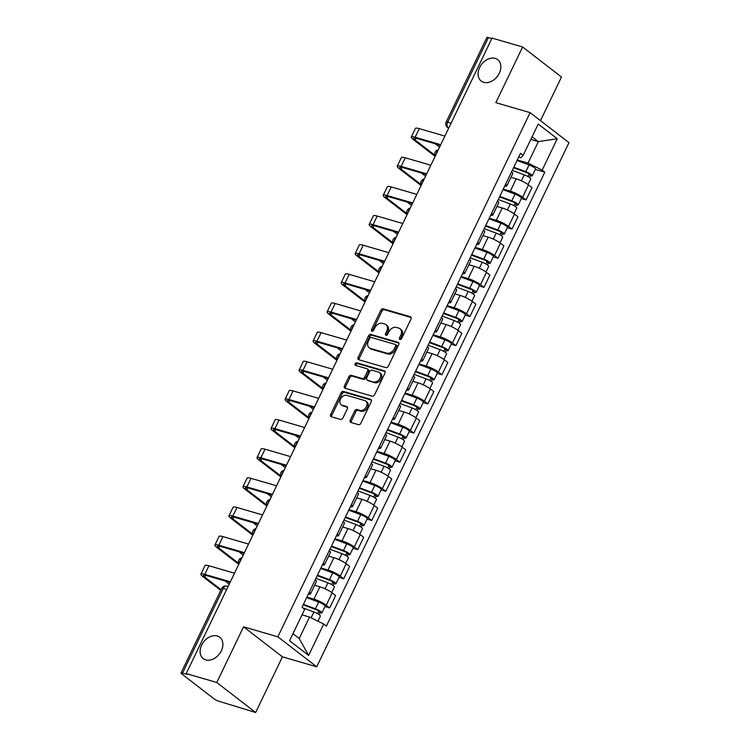 <?xml version="1.0" encoding="UTF-8"?>
<svg xmlns="http://www.w3.org/2000/svg" width="750" height="750" viewBox="0 0 750 750"><rect width="100%" height="100%" fill="white"/><g stroke="black" fill="none" stroke-linecap="round" stroke-linejoin="round"><path stroke-width="1.12" d="M399.966 339.488A1.453 1.069 -52.3 0 0 401.644 338.503L411.019 319.022A2.072 1.519 -52.3 0 0 410.775 316.95A2.072 1.519 -52.3 0 0 410.391 316.753L383.231 308.841A2.072 1.519 -52.3 0 0 380.841 310.238L371.466 329.719A1.453 1.069 -52.3 0 0 373.575 330.338L374.784 327.816A6.628 4.875 -52.3 0 1 382.444 323.353L384.703 324.009A6.628 4.875 -52.3 0 1 385.931 324.628A6.628 4.875 -52.3 0 1 386.709 331.284L385.5 333.806A1.453 1.069 -52.3 0 0 387.609 334.425L388.819 331.903A6.628 4.875 -52.3 0 1 396.478 327.441L398.738 328.097A6.628 4.875 -52.3 0 1 399.966 328.716A6.628 4.875 -52.3 0 1 400.744 335.372L399.525 337.894A1.453 1.069 -52.3 0 0 399.966 339.488M217.256 635.991A13.509 9.928 -52.3 0 0 202.566 643.434A13.509 9.928 -52.3 0 0 203.25 658.631A13.509 9.928 -52.3 0 0 205.753 659.897A13.509 9.928 -52.3 0 0 220.444 652.453A13.509 9.928 -52.3 0 0 219.759 637.247A13.509 9.928 -52.3 0 0 217.256 635.991M495.225 58.406A13.509 9.928 -52.3 0 0 480.534 65.85A13.509 9.928 -52.3 0 0 481.219 81.056A13.509 9.928 -52.3 0 0 483.722 82.312A13.509 9.928 -52.3 0 0 498.412 74.869A13.509 9.928 -52.3 0 0 497.728 59.672A13.509 9.928 -52.3 0 0 495.225 58.406M350.212 420.169A2.072 1.519 -52.3 0 0 350.456 422.241A2.072 1.519 -52.3 0 0 350.841 422.438L358.463 424.659A2.072 1.519 -52.3 0 0 360.853 423.263L371.269 401.625A2.072 1.519 -52.3 0 0 371.025 399.544A2.072 1.519 -52.3 0 0 370.641 399.356L343.472 391.444A2.072 1.519 -52.3 0 0 341.081 392.841L330.675 414.478A2.072 1.519 -52.3 0 0 330.919 416.559A2.072 1.519 -52.3 0 0 331.294 416.747L340.5 419.428A2.072 1.519 -52.3 0 0 342.891 418.031L347.353 408.778A2.072 1.519 -52.3 0 0 347.109 406.697A2.072 1.519 -52.3 0 0 346.725 406.5L342.159 405.169A5.541 4.069 -52.3 0 1 341.128 404.653A5.541 4.069 -52.3 0 1 340.856 398.419A5.541 4.069 -52.3 0 1 346.884 395.363L364.762 400.566A5.541 4.069 -52.3 0 1 365.794 401.091A5.541 4.069 -52.3 0 1 366.066 407.325A5.541 4.069 -52.3 0 1 360.038 410.381L357.066 409.509A2.072 1.519 -52.3 0 0 354.666 410.906L350.212 420.169L351.347 421.041A2.072 1.519 -52.3 0 0 351.188 422.541M277.856 636.806L243.572 626.822L216.788 682.491L186.197 673.584L492.038 38.091L522.628 46.997L495.834 102.666L530.119 112.65L277.856 636.806L316.716 666.816L568.978 142.659L530.119 112.65M385.903 367.631A2.072 1.519 -52.3 0 0 388.294 366.244L398.709 344.606A2.072 1.519 -52.3 0 0 398.466 342.525A2.072 1.519 -52.3 0 0 398.081 342.328L370.922 334.425A2.072 1.519 -52.3 0 0 368.531 335.812L358.116 357.45A2.072 1.519 -52.3 0 0 358.359 359.531A2.072 1.519 -52.3 0 0 358.744 359.728L385.903 367.631M384.984 373.116L374.578 394.753A2.072 1.519 -52.3 0 1 372.178 396.15L345.019 388.238A2.072 1.519 -52.3 0 1 344.634 388.041A2.072 1.519 -52.3 0 1 344.391 385.959L348.853 376.706A2.072 1.519 -52.3 0 1 351.244 375.309L362.259 378.516A2.072 1.519 -52.3 0 0 364.65 377.128L367.603 370.978A2.072 1.519 -52.3 0 0 367.359 368.906A2.072 1.519 -52.3 0 0 366.975 368.709L355.509 365.372A1.453 1.069 -52.3 0 1 356.747 362.803L384.356 370.847A2.072 1.519 -52.3 0 1 384.741 371.034A2.072 1.519 -52.3 0 1 384.984 373.116M216.788 682.491L255.647 712.5L219.15 701.325A4.219 0.797 -154.3 0 1 213.816 698.681L181.753 673.922A4.219 0.797 -154.3 0 1 181.022 672.994L221.747 588.375A4.219 0.797 25.7 0 1 223.284 588.45L182.559 673.069A4.219 0.797 -154.3 0 0 181.022 672.994M540.478 120.656L561.487 77.006L522.628 46.997M255.647 712.5L282.431 656.831L316.716 666.816M186.197 673.584L187.322 674.456L182.559 673.069M451.078 123.188L447.675 122.203A4.219 0.797 25.7 0 0 446.137 122.119L486.863 37.5A4.219 0.797 25.7 0 1 488.4 37.584L447.675 122.203A4.219 2.747 106.2 0 0 448.144 127.687L448.706 128.119M491.803 38.569L488.4 37.584M505.631 184.191A9.712 1.828 25.7 0 1 506.812 185.944L512.747 173.616A9.712 1.828 -154.3 0 0 511.566 171.862M503.259 189.131L510.3 191.175A9.712 1.828 25.7 0 1 522.581 197.259L528.516 184.931A9.712 1.828 -154.3 0 0 516.234 178.847L510.966 177.319M528.516 184.931L531.966 187.603L526.041 199.931L521.325 198.562M506.812 185.944A9.712 1.828 25.7 0 1 504.713 186.113M522.581 197.259L526.041 199.931M491.606 213.338A9.712 1.828 25.7 0 1 492.787 215.081L498.722 202.753A9.712 1.828 -154.3 0 0 497.541 201M507.3 227.7L512.016 229.069L517.941 216.741L514.491 214.078A9.712 1.828 -154.3 0 0 502.209 207.994L496.941 206.456M492.787 215.081A9.712 1.828 25.7 0 1 490.688 215.25M489.234 218.269L496.275 220.322A9.712 1.828 25.7 0 1 508.556 226.406L512.016 229.069M477.581 242.475A9.712 1.828 25.7 0 1 478.762 244.219L484.697 231.891A9.712 1.828 -154.3 0 0 483.516 230.147M493.275 256.837L497.991 258.216L503.925 245.878L500.466 243.216A9.712 1.828 -154.3 0 0 488.184 237.131L482.916 235.594M478.762 244.219A9.712 1.828 25.7 0 1 476.663 244.388M475.209 247.406L482.25 249.459A9.712 1.828 25.7 0 1 494.531 255.544L497.991 258.216M463.556 271.613A9.712 1.828 25.7 0 1 464.738 273.366L470.672 261.038A9.712 1.828 -154.3 0 0 469.491 259.284M479.25 285.984L483.966 287.353L489.9 275.025L486.441 272.353A9.712 1.828 -154.3 0 0 474.159 266.269L468.891 264.741M464.738 273.366A9.712 1.828 25.7 0 1 462.638 273.534M461.184 276.553L468.225 278.597A9.712 1.828 25.7 0 1 480.506 284.681L483.966 287.353M449.531 300.759A9.712 1.828 25.7 0 1 450.712 302.503L456.647 290.175A9.712 1.828 -154.3 0 0 455.466 288.422M465.225 315.122L469.941 316.491L475.875 304.163L472.416 301.5A9.712 1.828 -154.3 0 0 460.134 295.416L454.866 293.878M450.712 302.503A9.712 1.828 25.7 0 1 448.612 302.672M447.159 305.691L454.2 307.744A9.712 1.828 25.7 0 1 466.481 313.828L469.941 316.491M435.516 329.897A9.712 1.828 25.7 0 1 436.688 331.641L442.622 319.312A9.712 1.828 -154.3 0 0 441.441 317.569M451.2 344.259L455.916 345.637L461.85 333.3L458.391 330.637A9.712 1.828 -154.3 0 0 446.109 324.553L440.841 323.016M436.688 331.641A9.712 1.828 25.7 0 1 434.587 331.809M433.134 334.828L440.175 336.881A9.712 1.828 25.7 0 1 452.456 342.966L455.916 345.637M421.491 359.034A9.712 1.828 25.7 0 1 422.662 360.787L428.597 348.459A9.712 1.828 -154.3 0 0 427.416 346.706M437.175 373.406L441.891 374.775L447.825 362.447L444.366 359.775A9.712 1.828 -154.3 0 0 432.084 353.691L426.816 352.162M422.662 360.787A9.712 1.828 25.7 0 1 420.562 360.956M419.109 363.975L426.15 366.019A9.712 1.828 25.7 0 1 438.431 372.103L441.891 374.775M407.466 388.181A9.712 1.828 25.7 0 1 408.637 389.925L414.572 377.597A9.712 1.828 -154.3 0 0 413.4 375.844M423.15 402.544L427.866 403.912L433.8 391.584L430.341 388.922A9.712 1.828 -154.3 0 0 418.059 382.838L412.791 381.3M408.637 389.925A9.712 1.828 25.7 0 1 406.537 390.094M405.084 393.113L412.125 395.166A9.712 1.828 25.7 0 1 424.406 401.25L427.866 403.912M393.441 417.319A9.712 1.828 25.7 0 1 394.613 419.062L400.547 406.734A9.712 1.828 -154.3 0 0 399.375 404.991M409.134 431.681L413.841 433.059L419.775 420.722L416.316 418.059A9.712 1.828 -154.3 0 0 404.034 411.975L398.766 410.438M394.613 419.062A9.712 1.828 25.7 0 1 392.512 419.231M391.059 422.25L398.1 424.303A9.712 1.828 25.7 0 1 410.381 430.387L413.841 433.059M379.416 446.456A9.712 1.828 25.7 0 1 380.587 448.209L386.522 435.881A9.712 1.828 -154.3 0 0 385.35 434.128M395.109 460.828L399.816 462.197L405.75 449.869L402.291 447.197A9.712 1.828 -154.3 0 0 390.009 441.112L384.741 439.584M380.587 448.209A9.712 1.828 25.7 0 1 378.488 448.378M377.034 451.397L384.075 453.441A9.712 1.828 25.7 0 1 396.356 459.525L399.816 462.197M365.391 475.603A9.712 1.828 25.7 0 1 366.562 477.347L372.497 465.019A9.712 1.828 -154.3 0 0 371.325 463.266M381.084 489.966L385.791 491.334L391.725 479.006L388.266 476.344A9.712 1.828 -154.3 0 0 375.984 470.259L370.716 468.722M366.562 477.347A9.712 1.828 25.7 0 1 364.462 477.516M363.009 480.534L370.05 482.587A9.712 1.828 25.7 0 1 382.341 488.672L385.791 491.334M351.366 504.741A9.712 1.828 25.7 0 1 352.538 506.484L358.472 494.156A9.712 1.828 -154.3 0 0 357.3 492.413M367.059 519.103L371.766 520.481L377.7 508.144L374.241 505.481A9.712 1.828 -154.3 0 0 361.959 499.397L356.691 497.859M352.538 506.484A9.712 1.828 25.7 0 1 350.438 506.653M348.984 509.672L356.025 511.725A9.712 1.828 25.7 0 1 368.316 517.809L371.766 520.481M337.341 533.878A9.712 1.828 25.7 0 1 338.522 535.631L344.447 523.303A9.712 1.828 -154.3 0 0 343.275 521.55M353.034 548.25L357.741 549.619L363.675 537.291L360.225 534.619A9.712 1.828 -154.3 0 0 347.934 528.534L342.666 527.006M338.522 535.631A9.712 1.828 25.7 0 1 336.412 535.8M334.969 538.819L342 540.862A9.712 1.828 25.7 0 1 354.291 546.947L357.741 549.619M323.316 563.025A9.712 1.828 25.7 0 1 324.497 564.769L330.422 552.441A9.712 1.828 -154.3 0 0 329.25 550.688M339.009 577.388L343.716 578.756L349.65 566.428L346.2 563.766A9.712 1.828 -154.3 0 0 333.909 557.681L328.641 556.144M324.497 564.769A9.712 1.828 25.7 0 1 322.397 564.938M320.944 567.956L327.975 570.009A9.712 1.828 25.7 0 1 340.266 576.094L343.716 578.756M309.291 592.163A9.712 1.828 25.7 0 1 310.472 593.906L316.406 581.578A9.712 1.828 -154.3 0 0 315.225 579.834M324.984 606.525L329.691 607.903L335.625 595.566L332.175 592.903A9.712 1.828 -154.3 0 0 319.884 586.819L314.616 585.281M310.472 593.906A9.712 1.828 25.7 0 1 308.372 594.075M306.919 597.094L313.959 599.147A9.712 1.828 25.7 0 1 326.241 605.231L329.691 607.903M292.959 633.684L299.213 638.513L309.553 617.034L323.709 624.047L308.606 655.425L289.566 640.725L304.669 609.347L302.006 607.284L520.472 153.366L523.134 155.419L520.988 157.688L518.709 157.022M517.284 159.984L528.009 163.116L538.35 141.628L532.097 136.8M530.822 139.434L538.35 141.628L557.269 138.741L542.166 170.119L528.009 163.116M523.134 155.419L538.237 124.041L557.269 138.741M323.709 624.047L326.372 626.1L544.828 172.181L542.166 170.119M243.572 626.822L282.431 656.831M309.553 617.034L302.025 614.841M535.35 169.416L544.828 172.181M299.213 638.513L308.606 655.425M400.5 339.488A1.453 1.069 -52.3 0 1 400.659 338.766L401.878 336.244A6.628 4.875 -52.3 0 0 401.1 329.597L399.966 328.716M385.931 324.628L387.066 325.509A6.628 4.875 -52.3 0 1 387.844 332.156L386.625 334.678A1.453 1.069 -52.3 0 0 386.466 335.4M411.178 317.522L384.366 309.722A2.072 1.519 -52.3 0 0 381.975 311.109L372.591 330.591A1.453 1.069 -52.3 0 0 372.431 331.312M398.869 343.106L372.056 335.297A2.072 1.519 -52.3 0 0 369.666 336.694L359.25 358.331A2.072 1.519 -52.3 0 0 359.091 359.822M395.625 346.003A1.453 1.069 -52.3 0 0 395.184 344.419L371.344 337.472A1.453 1.069 -52.3 0 0 369.666 338.447L368.391 341.109A6.628 4.875 -52.3 0 0 369.169 347.756A6.628 4.875 -52.3 0 0 370.397 348.384L386.691 353.128A6.628 4.875 -52.3 0 0 394.35 348.666L395.625 346.003L396.759 346.884A1.453 1.069 -52.3 0 0 396.319 345.291M369.169 347.756L370.303 348.637A6.628 4.875 -52.3 0 0 371.531 349.256L370.397 348.384M396.759 346.884L395.475 349.537A6.628 4.875 -52.3 0 1 387.825 354L371.531 349.256M367.359 368.906L368.494 369.778A2.072 1.519 -52.3 0 1 368.738 371.859L365.784 378A2.072 1.519 -52.3 0 1 363.394 379.397L352.378 376.181A2.072 1.519 -52.3 0 0 349.978 377.578L345.525 386.841A2.072 1.519 -52.3 0 0 345.366 388.341M385.144 371.616L357.881 363.675A1.453 1.069 -52.3 0 0 356.053 365.522M373.688 381.844A5.541 4.069 -52.3 0 0 379.716 378.788A5.541 4.069 -52.3 0 0 379.434 372.553A5.541 4.069 -52.3 0 0 378.412 372.037L372.113 370.2A2.072 1.519 -52.3 0 0 369.713 371.597L366.759 377.738A2.072 1.519 -52.3 0 0 367.003 379.819A2.072 1.519 -52.3 0 0 367.387 380.016L374.822 382.725A5.541 4.069 -52.3 0 0 380.85 379.669A5.541 4.069 -52.3 0 0 380.569 373.425L379.434 372.553M367.003 379.819L368.137 380.691A2.072 1.519 -52.3 0 0 368.522 380.887L367.387 380.016M374.822 382.725L368.522 380.887M365.794 401.091L366.919 401.962A5.541 4.069 -52.3 0 1 367.2 408.197A5.541 4.069 -52.3 0 1 361.172 411.253L358.191 410.391A2.072 1.519 -52.3 0 0 355.8 411.778L351.347 421.041M341.128 404.653L342.262 405.534A5.541 4.069 -52.3 0 0 343.294 406.05L342.159 405.169M347.512 407.278L343.294 406.05M371.428 400.125L344.606 392.325A2.072 1.519 -52.3 0 0 342.216 393.712L331.8 415.35A2.072 1.519 -52.3 0 0 331.641 416.85M512.278 170.391L524.278 174.853A5.278 0.994 25.7 0 1 530.756 178.959L528.047 184.584M513.553 167.737L526.706 172.622A2.531 0.478 25.7 0 1 529.809 174.6A2.531 0.478 25.7 0 1 528.891 174.544L527.925 176.55M513.806 167.222L525.806 171.684A5.278 0.994 25.7 0 1 532.284 175.781A5.278 0.994 25.7 0 1 530.363 175.688L529.481 177.525M517.041 160.491L529.05 164.953A5.278 0.994 25.7 0 1 535.519 169.059L532.284 175.781M529.2 173.906L528.891 174.544L530.363 175.688M434.991 155.325L415.116 139.978A7.912 1.491 25.7 0 1 413.747 138.225A7.912 1.491 25.7 0 1 416.625 138.375L440.438 145.312M444.872 136.097L419.288 128.644A10.659 2.006 -154.3 0 0 415.406 128.447L411.272 137.034A10.659 2.006 -154.3 0 0 413.109 139.397L435.103 156.384M440.738 144.684L415.153 137.241A10.659 2.006 -154.3 0 0 411.272 137.034M439.575 147.084L435.366 143.831M498.253 199.537L510.253 204A5.278 0.994 25.7 0 1 516.731 208.106L514.022 213.731M499.528 196.875L512.681 201.769A2.531 0.478 25.7 0 1 515.784 203.737A2.531 0.478 25.7 0 1 514.866 203.691L513.9 205.697M499.781 196.359L511.781 200.822A5.278 0.994 25.7 0 1 518.259 204.928A5.278 0.994 25.7 0 1 516.337 204.825L515.456 206.662M503.016 189.637L515.025 194.1A5.278 0.994 25.7 0 1 521.494 198.206L518.259 204.928M515.175 203.044L514.866 203.691L516.337 204.825M484.228 228.675L496.228 233.138A5.278 0.994 25.7 0 1 502.706 237.244L499.997 242.869M485.503 226.022L498.656 230.906A2.531 0.478 25.7 0 1 501.759 232.875A2.531 0.478 25.7 0 1 500.841 232.828L499.875 234.834M485.756 225.497L497.756 229.959A5.278 0.994 25.7 0 1 504.234 234.066A5.278 0.994 25.7 0 1 502.312 233.963L501.431 235.8M488.991 218.775L501 223.238A5.278 0.994 25.7 0 1 507.469 227.344L504.234 234.066M501.15 232.191L500.841 232.828L502.312 233.963M420.966 184.472L401.091 169.125A7.912 1.491 25.7 0 1 399.722 167.363A7.912 1.491 25.7 0 1 402.6 167.522L426.412 174.45M430.847 165.234L405.262 157.791A10.659 2.006 -154.3 0 0 401.381 157.584L397.247 166.172A10.659 2.006 -154.3 0 0 399.094 168.534L421.078 185.522M426.713 173.831L401.128 166.378A10.659 2.006 -154.3 0 0 397.247 166.172M425.55 176.231L421.341 172.978M406.941 213.609L387.066 198.262A7.912 1.491 25.7 0 1 385.697 196.509A7.912 1.491 25.7 0 1 388.584 196.659L412.387 203.588M416.822 194.372L391.247 186.928A10.659 2.006 -154.3 0 0 387.356 186.722L383.222 195.319A10.659 2.006 -154.3 0 0 385.069 197.681L407.053 214.659M412.688 202.969L387.103 195.525A10.659 2.006 -154.3 0 0 383.222 195.319M411.525 205.369L407.316 202.116M470.203 257.812L482.213 262.275A5.278 0.994 25.7 0 1 488.681 266.381L485.981 272.006M471.478 255.159L484.631 260.044A2.531 0.478 25.7 0 1 487.744 262.022A2.531 0.478 25.7 0 1 486.816 261.966L485.85 263.972M471.731 254.644L483.741 259.106A5.278 0.994 25.7 0 1 490.209 263.203A5.278 0.994 25.7 0 1 488.288 263.109L487.406 264.947M474.966 247.912L486.975 252.375A5.278 0.994 25.7 0 1 493.444 256.481L490.209 263.203M487.125 261.328L486.816 261.966L488.288 263.109M456.178 286.959L468.188 291.422A5.278 0.994 25.7 0 1 474.656 295.528L471.956 301.153M457.453 284.297L470.606 289.191A2.531 0.478 25.7 0 1 473.719 291.159A2.531 0.478 25.7 0 1 472.791 291.112L471.825 293.119M457.706 283.781L469.716 288.244A5.278 0.994 25.7 0 1 476.184 292.35A5.278 0.994 25.7 0 1 474.262 292.247L473.381 294.084M460.941 277.059L472.95 281.522A5.278 0.994 25.7 0 1 479.428 285.628L476.184 292.35M473.1 290.466L472.791 291.112L474.262 292.247M442.153 316.097L454.163 320.559A5.278 0.994 25.7 0 1 460.631 324.666L457.931 330.291M443.428 313.444L456.581 318.328A2.531 0.478 25.7 0 1 459.694 320.297A2.531 0.478 25.7 0 1 458.766 320.25L457.8 322.256M443.681 312.919L455.691 317.381A5.278 0.994 25.7 0 1 462.159 321.488A5.278 0.994 25.7 0 1 460.238 321.384L459.356 323.222M446.916 306.197L458.925 310.659A5.278 0.994 25.7 0 1 465.403 314.766L462.159 321.488M459.075 319.613L458.766 320.25L460.238 321.384M392.916 242.747L373.041 227.4A7.912 1.491 25.7 0 1 371.672 225.647A7.912 1.491 25.7 0 1 374.559 225.797L398.363 232.734M402.797 223.519L377.222 216.066A10.659 2.006 -154.3 0 0 373.331 215.869L369.197 224.456A10.659 2.006 -154.3 0 0 371.044 226.819L393.028 243.806M398.663 232.106L373.078 224.662A10.659 2.006 -154.3 0 0 369.197 224.456M397.509 234.506L393.291 231.253M378.891 271.894L359.016 256.547A7.912 1.491 25.7 0 1 357.647 254.784A7.912 1.491 25.7 0 1 360.534 254.944L384.337 261.872M388.772 252.656L363.197 245.213A10.659 2.006 -154.3 0 0 359.306 245.006L355.172 253.603A10.659 2.006 -154.3 0 0 357.019 255.956L379.012 272.944M384.637 261.253L359.062 253.8A10.659 2.006 -154.3 0 0 355.172 253.603M383.484 263.653L379.266 260.4M364.866 301.031L344.991 285.684A7.912 1.491 25.7 0 1 343.622 283.931A7.912 1.491 25.7 0 1 346.509 284.081L370.312 291.009M374.747 281.794L349.172 274.35A10.659 2.006 -154.3 0 0 345.281 274.144L341.147 282.741A10.659 2.006 -154.3 0 0 342.994 285.103L364.988 302.081M370.613 290.391L345.038 282.947A10.659 2.006 -154.3 0 0 341.147 282.741M369.459 292.791L365.241 289.537M428.128 345.234L440.138 349.697A5.278 0.994 25.7 0 1 446.606 353.803L443.906 359.428M429.403 342.581L442.556 347.466A2.531 0.478 25.7 0 1 445.669 349.444A2.531 0.478 25.7 0 1 444.741 349.387L443.775 351.394M429.656 342.066L441.666 346.528A5.278 0.994 25.7 0 1 448.134 350.634A5.278 0.994 25.7 0 1 446.212 350.531L445.331 352.369M432.891 335.334L444.9 339.797A5.278 0.994 25.7 0 1 451.378 343.903L448.134 350.634M445.05 348.75L444.741 349.387L446.212 350.531M350.841 330.169L330.966 314.822A7.912 1.491 25.7 0 1 329.597 313.069A7.912 1.491 25.7 0 1 332.484 313.219L356.288 320.156M360.722 310.941L335.147 303.488A10.659 2.006 -154.3 0 0 331.266 303.291L327.122 311.878A10.659 2.006 -154.3 0 0 328.969 314.241L350.963 331.228M356.588 319.528L331.012 312.084A10.659 2.006 -154.3 0 0 327.122 311.878M355.434 321.928L351.216 318.675M414.103 374.381L426.112 378.844A5.278 0.994 25.7 0 1 432.581 382.95L429.881 388.575M415.378 371.719L428.531 376.613A2.531 0.478 25.7 0 1 431.644 378.581A2.531 0.478 25.7 0 1 430.716 378.534L429.75 380.541M415.631 371.203L427.641 375.666A5.278 0.994 25.7 0 1 434.119 379.772A5.278 0.994 25.7 0 1 432.188 379.669L431.306 381.506M418.866 364.481L430.875 368.944A5.278 0.994 25.7 0 1 437.353 373.05L434.119 379.772M431.025 377.887L430.716 378.534L432.188 379.669M336.816 359.316L316.941 343.969A7.912 1.491 25.7 0 1 315.572 342.206A7.912 1.491 25.7 0 1 318.459 342.366L342.262 349.294M346.697 340.078L321.122 332.634A10.659 2.006 -154.3 0 0 317.241 332.428L313.097 341.025A10.659 2.006 -154.3 0 0 314.944 343.378L336.938 360.366M342.562 348.675L316.988 341.222A10.659 2.006 -154.3 0 0 313.097 341.025M341.409 351.075L337.191 347.822M400.078 403.519L412.087 407.981A5.278 0.994 25.7 0 1 418.566 412.087L415.856 417.712M401.353 400.866L414.506 405.75A2.531 0.478 25.7 0 1 417.619 407.719A2.531 0.478 25.7 0 1 416.691 407.672L415.725 409.678M401.606 400.341L413.616 404.803A5.278 0.994 25.7 0 1 420.094 408.909A5.278 0.994 25.7 0 1 418.172 408.806L417.281 410.644M404.841 393.619L416.85 398.081A5.278 0.994 25.7 0 1 423.328 402.188L420.094 408.909M417 407.034L416.691 407.672L418.172 408.806M322.791 388.453L302.916 373.106A7.912 1.491 25.7 0 1 301.547 371.353A7.912 1.491 25.7 0 1 304.434 371.503L328.238 378.431M332.672 369.216L307.097 361.772A10.659 2.006 -154.3 0 0 303.216 361.566L299.081 370.162A10.659 2.006 -154.3 0 0 300.919 372.525L322.913 389.503M328.538 377.812L302.963 370.369A10.659 2.006 -154.3 0 0 299.081 370.162M327.384 380.212L323.166 376.959M386.053 432.656L398.062 437.119A5.278 0.994 25.7 0 1 404.541 441.225L401.831 446.85M387.328 430.003L400.481 434.887A2.531 0.478 25.7 0 1 403.594 436.866A2.531 0.478 25.7 0 1 402.666 436.809L401.7 438.816M387.581 429.488L399.591 433.95A5.278 0.994 25.7 0 1 406.069 438.056A5.278 0.994 25.7 0 1 404.147 437.953L403.256 439.791M390.816 422.756L402.825 427.219A5.278 0.994 25.7 0 1 409.303 431.325L406.069 438.056M402.975 436.172L402.666 436.809L404.147 437.953M308.766 417.591L288.891 402.244A7.912 1.491 25.7 0 1 287.522 400.491A7.912 1.491 25.7 0 1 290.409 400.641L314.213 407.578M318.647 398.363L293.072 390.909A10.659 2.006 -154.3 0 0 289.191 390.712L285.056 399.3A10.659 2.006 -154.3 0 0 286.894 401.663L308.888 418.65M314.513 406.95L288.938 399.506A10.659 2.006 -154.3 0 0 285.056 399.3M313.359 409.35L309.141 406.097M372.028 461.803L384.037 466.266A5.278 0.994 25.7 0 1 390.516 470.372L387.806 475.997M373.312 459.141L386.456 464.034A2.531 0.478 25.7 0 1 389.569 466.003A2.531 0.478 25.7 0 1 388.65 465.956L387.684 467.963M373.556 458.625L385.566 463.087A5.278 0.994 25.7 0 1 392.044 467.194A5.278 0.994 25.7 0 1 390.122 467.091L389.231 468.928M376.791 451.903L388.8 456.366A5.278 0.994 25.7 0 1 395.278 460.472L392.044 467.194M388.959 465.309L388.65 465.956L390.122 467.091M294.741 446.737L274.866 431.391A7.912 1.491 25.7 0 1 273.497 429.628A7.912 1.491 25.7 0 1 276.384 429.788L300.188 436.716M304.622 427.5L279.047 420.056A10.659 2.006 -154.3 0 0 275.166 419.85L271.031 428.447A10.659 2.006 -154.3 0 0 272.869 430.8L294.862 447.787M300.487 436.097L274.913 428.644A10.659 2.006 -154.3 0 0 271.031 428.447M299.334 438.497L295.116 435.244M358.003 490.941L370.012 495.403A5.278 0.994 25.7 0 1 376.491 499.509L373.781 505.134M359.288 488.288L372.431 493.172A2.531 0.478 25.7 0 1 375.544 495.141A2.531 0.478 25.7 0 1 374.625 495.094L373.659 497.1M359.531 487.762L371.541 492.225A5.278 0.994 25.7 0 1 378.019 496.331A5.278 0.994 25.7 0 1 376.097 496.228L375.206 498.066M362.766 481.041L374.775 485.503A5.278 0.994 25.7 0 1 381.253 489.609L378.019 496.331M374.934 494.456L374.625 495.094L376.097 496.228M280.725 475.875L260.841 460.528A7.912 1.491 25.7 0 1 259.472 458.775A7.912 1.491 25.7 0 1 262.359 458.925L286.163 465.853M290.597 456.637L265.022 449.194A10.659 2.006 -154.3 0 0 261.141 448.988L257.006 457.584A10.659 2.006 -154.3 0 0 258.844 459.947L280.837 476.925M286.462 465.234L260.887 457.791A10.659 2.006 -154.3 0 0 257.006 457.584M285.309 467.634L281.1 464.381M343.978 520.078L355.988 524.541A5.278 0.994 25.7 0 1 362.466 528.647L359.756 534.272M345.262 517.425L358.416 522.309A2.531 0.478 25.7 0 1 361.519 524.288A2.531 0.478 25.7 0 1 360.6 524.231L359.634 526.238M345.506 516.909L357.516 521.372A5.278 0.994 25.7 0 1 363.994 525.478A5.278 0.994 25.7 0 1 362.072 525.375L361.181 527.212M348.741 510.178L360.75 514.641A5.278 0.994 25.7 0 1 367.228 518.747L363.994 525.478M360.909 523.594L360.6 524.231L362.072 525.375M266.7 505.022L246.816 489.666A7.912 1.491 25.7 0 1 245.456 487.913A7.912 1.491 25.7 0 1 248.334 488.062L272.137 495M276.572 485.784L250.997 478.331A10.659 2.006 -154.3 0 0 247.116 478.134L242.981 486.722A10.659 2.006 -154.3 0 0 244.819 489.084L266.812 506.072M272.438 494.372L246.862 486.928A10.659 2.006 -154.3 0 0 242.981 486.722M271.284 496.772L267.075 493.519M329.953 549.225L341.962 553.688A5.278 0.994 25.7 0 1 348.441 557.794L345.731 563.419M331.238 546.562L344.391 551.456A2.531 0.478 25.7 0 1 347.494 553.425A2.531 0.478 25.7 0 1 346.575 553.378L345.609 555.384M331.481 546.047L343.491 550.509A5.278 0.994 25.7 0 1 349.969 554.616A5.278 0.994 25.7 0 1 348.047 554.513L347.156 556.35M334.725 539.325L346.725 543.787A5.278 0.994 25.7 0 1 353.203 547.894L349.969 554.616M346.884 552.731L346.575 553.378L348.047 554.513M252.675 534.159L232.791 518.812A7.912 1.491 25.7 0 1 231.431 517.05A7.912 1.491 25.7 0 1 234.309 517.209L258.113 524.138M262.547 514.922L236.972 507.478A10.659 2.006 -154.3 0 0 233.091 507.272L228.956 515.869A10.659 2.006 -154.3 0 0 230.794 518.222L252.787 535.209M258.412 523.519L232.838 516.066A10.659 2.006 -154.3 0 0 228.956 515.869M257.259 525.919L253.05 522.666M315.928 578.362L327.938 582.825A5.278 0.994 25.7 0 1 334.416 586.931L331.706 592.556M317.213 575.709L330.366 580.594A2.531 0.478 25.7 0 1 333.469 582.562A2.531 0.478 25.7 0 1 332.55 582.516L331.584 584.522M317.456 575.184L329.466 579.647A5.278 0.994 25.7 0 1 335.944 583.753A5.278 0.994 25.7 0 1 334.022 583.65L333.141 585.487M320.7 568.462L332.7 572.925A5.278 0.994 25.7 0 1 339.178 577.031L335.944 583.753M332.859 581.878L332.55 582.516L334.022 583.65M238.65 563.297L218.766 547.95A7.912 1.491 25.7 0 1 217.406 546.197A7.912 1.491 25.7 0 1 220.284 546.347L244.088 553.275M248.522 544.059L222.947 536.616A10.659 2.006 -154.3 0 0 219.066 536.409L214.931 545.006A10.659 2.006 -154.3 0 0 216.769 547.369L238.763 564.347M244.388 552.656L218.812 545.212A10.659 2.006 -154.3 0 0 214.931 545.006M243.234 555.056L239.025 551.803M302.644 607.781L313.912 611.972A5.278 0.994 25.7 0 1 320.391 616.069L317.934 621.178M303.188 604.847L316.341 609.731A2.531 0.478 25.7 0 1 319.444 611.709A2.531 0.478 25.7 0 1 318.525 611.653L317.559 613.659M303.431 604.331L315.441 608.794A5.278 0.994 25.7 0 1 321.919 612.9A5.278 0.994 25.7 0 1 319.997 612.797L319.116 614.634M306.675 597.6L318.675 602.062A5.278 0.994 25.7 0 1 325.153 606.169L321.919 612.9M318.834 611.016L318.525 611.653L319.997 612.797M221.1 589.716L204.75 577.087A7.912 1.491 25.7 0 1 203.381 575.334A7.912 1.491 25.7 0 1 206.259 575.484L230.072 582.422M234.506 573.206L208.922 565.753A10.659 2.006 -154.3 0 0 205.041 565.556L200.906 574.144A10.659 2.006 -154.3 0 0 202.744 576.506L220.762 590.419M230.363 581.794L204.787 574.35A10.659 2.006 -154.3 0 0 200.906 574.144M229.209 584.194L225 580.941M448.819 127.884L448.144 127.687A4.219 3.103 -52.3 0 1 447.366 127.294L448.631 128.278M340.266 576.094L346.2 563.766M354.291 546.947L360.225 534.619M368.316 517.809L374.241 505.481M382.341 488.672L388.266 476.344M396.356 459.525L402.291 447.197M410.381 430.387L416.316 418.059M424.406 401.25L430.341 388.922M438.431 372.103L444.366 359.775M452.456 342.966L458.391 330.637M466.481 313.828L472.416 301.5M480.506 284.681L486.441 272.353M494.531 255.544L500.466 243.216M508.556 226.406L514.491 214.078M326.241 605.231L332.175 592.903M313.959 599.147L319.884 586.819M327.975 570.009L333.909 557.681M342 540.862L347.934 528.534M356.025 511.725L361.959 499.397M370.05 482.587L375.984 470.259M384.075 453.441L390.009 441.112M398.1 424.303L404.034 411.975M412.125 395.166L418.059 382.838M426.15 366.019L432.084 353.691M440.175 336.881L446.109 324.553M454.2 307.744L460.134 295.416M468.225 278.597L474.159 266.269M482.25 249.459L488.184 237.131M496.275 220.322L502.209 207.994M510.3 191.175L516.234 178.847M437.85 150.675A4.219 2.747 106.2 0 0 436.144 154.228M423.825 179.812A4.219 2.747 106.2 0 0 422.119 183.366M409.809 208.95A4.219 2.747 106.2 0 0 408.094 212.503M395.784 238.097A4.219 2.747 106.2 0 0 394.069 241.65M381.759 267.234A4.219 2.747 106.2 0 0 380.044 270.787M367.734 296.372A4.219 2.747 106.2 0 0 366.019 299.925M353.709 325.519A4.219 2.747 106.2 0 0 351.994 329.072M339.684 354.656A4.219 2.747 106.2 0 0 337.969 358.209M325.659 383.794A4.219 2.747 106.2 0 0 323.944 387.347M311.634 412.941A4.219 2.747 106.2 0 0 309.919 416.494M297.609 442.078A4.219 2.747 106.2 0 0 295.903 445.631M283.584 471.216A4.219 2.747 106.2 0 0 281.878 474.769M269.559 500.363A4.219 2.747 106.2 0 0 267.853 503.916M255.534 529.5A4.219 2.747 106.2 0 0 253.828 533.053M241.509 558.638A4.219 2.747 106.2 0 0 239.803 562.191M226.688 589.444L223.284 588.45A4.219 2.747 106.2 0 1 226.734 586.144A4.219 4.219 0 0 0 221.747 588.375M401.878 336.244L400.744 335.372M386.625 334.678L385.5 333.806M387.844 332.156L386.709 331.284M372.591 330.591L371.466 329.719M381.975 311.109L380.841 310.238M384.366 309.722L383.231 308.841M411.056 317.269L410.391 316.753M400.659 338.766L399.525 337.894M359.25 358.331L358.116 357.45M369.666 336.694L368.531 335.812M372.056 335.297L370.922 334.425M398.747 342.844L398.081 342.328M387.825 354L386.691 353.128M395.475 349.537L394.35 348.666M345.525 386.841L344.391 385.959M349.978 377.578L348.853 376.706M352.378 376.181L351.244 375.309M363.394 379.397L362.259 378.516M365.784 378L364.65 377.128M368.738 371.859L367.603 370.978M357.881 363.675L356.747 362.803M385.031 371.363L384.356 370.847M355.8 411.778L354.666 410.906M358.191 410.391L357.066 409.509M361.172 411.253L360.038 410.381M347.391 407.016L346.725 406.5M331.8 415.35L330.675 414.478M342.216 393.712L341.081 392.841M344.606 392.325L343.472 391.444M371.306 399.872L370.641 399.356M524.278 174.853L521.4 180.834M529.05 164.953L525.806 171.684M415.153 137.241L419.288 128.644M415.116 139.978L415.969 138.197M510.253 204L507.375 209.981M515.025 194.1L511.781 200.822M496.228 233.138L493.35 239.119M501 223.238L497.756 229.959M401.128 166.378L405.262 157.791M401.091 169.125L401.944 167.344M387.103 195.525L391.247 186.928M387.066 198.262L387.919 196.481M482.213 262.275L479.334 268.256M486.975 252.375L483.741 259.106M468.188 291.422L465.309 297.403M472.95 281.522L469.716 288.244M454.163 320.559L451.284 326.541M458.925 310.659L455.691 317.381M373.078 224.662L377.222 216.066M373.041 227.4L373.894 225.619M359.062 253.8L363.197 245.213M359.016 256.547L359.869 254.766M345.038 282.947L349.172 274.35M344.991 285.684L345.844 283.903M440.138 349.697L437.259 355.678M444.9 339.797L441.666 346.528M331.012 312.084L335.147 303.488M330.966 314.822L331.819 313.041M426.112 378.844L423.234 384.825M430.875 368.944L427.641 375.666M316.988 341.222L321.122 332.634M316.941 343.969L317.794 342.188M412.087 407.981L409.209 413.962M416.85 398.081L413.616 404.803M302.963 370.369L307.097 361.772M302.916 373.106L303.769 371.325M398.062 437.119L395.184 443.1M402.825 427.219L399.591 433.95M288.938 399.506L293.072 390.909M288.891 402.244L289.753 400.463M384.037 466.266L381.159 472.247M388.8 456.366L385.566 463.087M274.913 428.644L279.047 420.056M274.866 431.391L275.728 429.609M370.012 495.403L367.134 501.384M374.775 485.503L371.541 492.225M260.887 457.791L265.022 449.194M260.841 460.528L261.703 458.747M355.988 524.541L353.109 530.522M360.75 514.641L357.516 521.372M246.862 486.928L250.997 478.331M246.816 489.666L247.678 487.884M341.962 553.688L339.084 559.669M346.725 543.787L343.491 550.509M232.838 516.066L236.972 507.478M232.791 518.812L233.653 517.031M327.938 582.825L325.059 588.806M332.7 572.925L329.466 579.647M218.812 545.212L222.947 536.616M218.766 547.95L219.628 546.169M313.912 611.972L311.109 617.803M318.675 602.062L315.441 608.794M204.787 574.35L208.922 565.753M204.75 577.087L205.603 575.306M438.263 149.831A4.219 4.219 0 0 0 435.281 156.009M424.237 178.969A4.219 4.219 0 0 0 421.256 185.147M410.212 208.106A4.219 4.219 0 0 0 407.241 214.284M396.188 237.253A4.219 4.219 0 0 0 393.216 243.431M382.162 266.391A4.219 4.219 0 0 0 379.191 272.569M368.137 295.528A4.219 4.219 0 0 0 365.166 301.706M354.113 324.675A4.219 4.219 0 0 0 351.141 330.853M340.087 353.812A4.219 4.219 0 0 0 337.116 359.991M326.062 382.95A4.219 4.219 0 0 0 323.091 389.128M312.037 412.097A4.219 4.219 0 0 0 309.066 418.275M298.012 441.234A4.219 4.219 0 0 0 295.041 447.413M283.988 470.372A4.219 4.219 0 0 0 281.016 476.55M269.962 499.519A4.219 4.219 0 0 0 266.991 505.697M255.938 528.656A4.219 4.219 0 0 0 252.966 534.834M241.913 557.794A4.219 4.219 0 0 0 238.941 563.972M228.084 586.538L226.734 586.144M446.137 122.119A4.219 4.219 0 0 0 447.366 127.294M396.591 345.422L395.456 344.55"/></g></svg>

